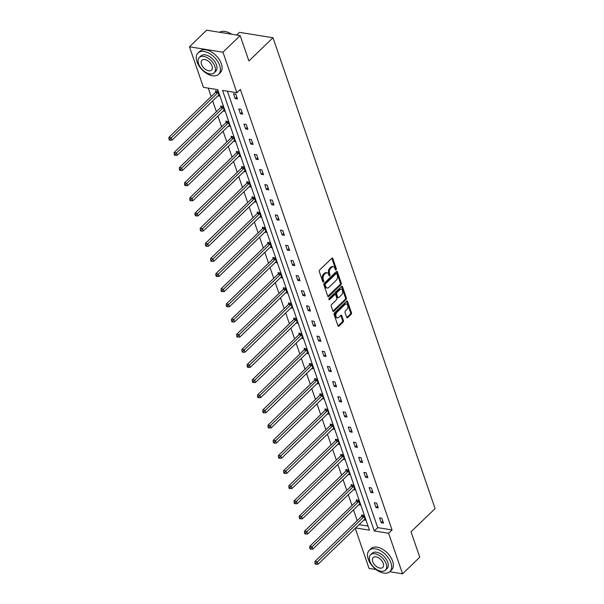 <?xml version="1.0" encoding="UTF-8"?>
<svg xmlns="http://www.w3.org/2000/svg" width="604" height="604" viewBox="0 0 604 604"><rect width="100%" height="100%" fill="white"/><g stroke="black" fill="none" stroke-linecap="round" stroke-linejoin="round"><path stroke-width="0.91" d="M336.05 269.822A0.815 0.513 99.2 0 0 336.3 268.697L332.812 258.572A1.163 0.74 99.2 0 0 332.321 258.074A1.163 0.74 99.2 0 0 331.807 258.27L319.652 270.003A1.163 0.74 99.2 0 0 319.305 271.611L322.793 281.736A0.815 0.513 99.2 0 0 323.736 280.822L323.283 279.516A3.722 2.356 99.2 0 1 324.401 274.375L325.413 273.401A3.722 2.356 99.2 0 1 327.051 272.774A3.722 2.356 99.2 0 1 328.621 274.359L329.074 275.673A0.815 0.513 99.2 0 0 330.018 274.76L329.565 273.453A3.722 2.356 99.2 0 1 330.675 268.312L331.687 267.338A3.722 2.356 99.2 0 1 333.332 266.711A3.722 2.356 99.2 0 1 334.903 268.304L335.348 269.611A0.815 0.513 99.2 0 0 336.05 269.822M335.303 269.467A0.815 0.513 99.2 0 0 335.394 268.553L331.906 258.429A1.163 0.74 99.2 0 0 331.83 258.255M322.74 281.592A0.815 0.513 99.2 0 0 322.83 280.679L322.377 279.365L323.283 279.516M329.021 275.53A0.815 0.513 99.2 0 0 329.112 274.616L328.659 273.302L329.565 273.453M346.704 317.349A1.163 0.74 99.2 0 0 347.194 317.847A1.163 0.74 99.2 0 0 347.708 317.651L351.12 314.359A1.163 0.74 99.2 0 0 351.468 312.751L347.594 301.509A1.163 0.74 99.2 0 0 347.104 301.011A1.163 0.74 99.2 0 0 346.59 301.207L334.435 312.94A1.163 0.74 99.2 0 0 334.087 314.548L337.961 325.79A1.163 0.74 99.2 0 0 338.451 326.288A1.163 0.74 99.2 0 0 338.965 326.092L343.087 322.113A1.163 0.74 99.2 0 0 343.434 320.513L341.773 315.696A1.163 0.74 99.2 0 0 341.283 315.197A1.163 0.74 99.2 0 0 340.769 315.394L338.731 317.372A3.111 1.971 99.2 0 1 337.357 317.893A3.111 1.971 99.2 0 1 335.854 315.582A3.111 1.971 99.2 0 1 336.972 312.268L344.975 304.544A3.111 1.971 99.2 0 1 346.349 304.023A3.111 1.971 99.2 0 1 347.851 306.334A3.111 1.971 99.2 0 1 346.726 309.641L345.397 310.932A1.163 0.74 99.2 0 0 345.05 312.54L346.704 317.349M355.665 527.949L369.459 530.176L217.772 89.656L203.42 87.338L189.46 46.802L206.659 30.2L240.166 35.598L248.908 60.989L272.985 37.75L435.099 508.568L411.022 531.807L419.765 557.198L402.566 573.8L389.739 571.731M240.166 35.598L222.967 52.201L236.927 92.744L222.574 90.426L374.253 530.946L388.606 533.264L402.566 573.8M227.421 91.212L377.696 527.632L392.049 529.942L240.362 89.422L236.927 92.744M392.049 529.942L388.606 533.264M340.913 284.718A1.163 0.74 99.2 0 0 341.26 283.117L337.387 271.868A1.163 0.74 99.2 0 0 336.896 271.37A1.163 0.74 99.2 0 0 336.383 271.566L324.227 283.299A1.163 0.74 99.2 0 0 323.887 284.907L327.753 296.149A1.163 0.74 99.2 0 0 328.244 296.647A1.163 0.74 99.2 0 0 328.757 296.451L340.913 284.718L340.007 284.575A1.163 0.74 99.2 0 0 340.354 282.966L336.481 271.724A1.163 0.74 99.2 0 0 336.405 271.551M342.491 286.689L346.364 297.931A1.163 0.74 99.2 0 1 346.017 299.539L333.861 311.271A1.163 0.74 99.2 0 1 333.348 311.468A1.163 0.74 99.2 0 1 332.857 310.969L331.203 306.16A1.163 0.74 99.2 0 1 331.551 304.552L336.481 299.795A1.163 0.74 99.2 0 0 336.828 298.187L335.726 294.994A1.163 0.74 99.2 0 0 335.235 294.503A1.163 0.74 99.2 0 0 334.722 294.699L329.588 299.652A0.815 0.513 99.2 0 1 329.135 298.316L341.487 286.387A1.163 0.74 99.2 0 1 342 286.19A1.163 0.74 99.2 0 1 342.491 286.689L341.585 286.545L345.458 297.787L346.364 297.931M376.066 569.527L369.059 568.402L355.265 528.334M189.46 46.802L222.967 52.201M272.985 37.75L239.478 32.344L236.685 35.04M358.731 504.808L360.165 505.042L358.497 500.188L356.232 499.818L356.602 500.905M348.297 474.517L349.739 474.744L348.063 469.889L345.798 469.527L346.175 470.614M337.87 444.219L339.305 444.453L337.636 439.599L335.371 439.236L335.741 440.316M327.436 413.929L328.87 414.155L327.202 409.301L324.937 408.938L325.314 410.025M317.009 383.631L318.444 383.865L316.768 379.01L314.51 378.648L314.88 379.735M306.575 353.34L308.01 353.574L306.341 348.719L304.076 348.349L304.446 349.437M296.149 323.049L297.583 323.276L295.907 318.421L293.642 318.059L294.02 319.146M285.715 292.751L287.149 292.985L285.481 288.131L283.216 287.761L283.586 288.848M275.281 262.461L276.715 262.687L275.047 257.832L272.781 257.47L273.159 258.557M264.854 232.162L266.288 232.397L264.612 227.542L262.355 227.179L262.725 228.259M254.42 201.872L255.854 202.106L254.186 197.251L251.921 196.881L252.298 197.969M243.993 171.574L245.428 171.808L243.752 166.953L241.487 166.591L241.864 167.678M233.559 141.283L234.994 141.517L233.325 136.663L231.06 136.293L231.43 137.38M223.125 110.993L224.567 111.219L222.891 106.364L220.626 106.002L221.004 107.089M208.267 88.124L211.173 96.565M212.668 100.906L216.391 111.71M217.885 116.051L221.608 126.855M223.102 131.196L226.825 142M228.32 146.342L232.042 157.146M233.537 161.487L237.251 172.299M238.746 176.64L242.468 187.444M243.963 191.785L247.685 202.589M249.18 206.93L252.902 217.734M254.397 222.076L258.119 232.88M259.614 237.221L263.329 248.033M264.824 252.374L268.546 263.178M270.041 267.519L273.763 278.323M275.258 282.664L278.98 293.469M280.475 297.81L284.19 308.614M285.684 312.963L289.407 323.767M290.901 328.108L294.624 338.912M296.119 343.253L299.841 354.057M301.336 358.399L305.058 369.203M306.553 373.544L310.267 384.355M311.762 388.697L315.484 399.501M316.979 403.842L320.701 414.646M322.196 418.987L325.918 429.791M327.413 434.133L331.135 444.937M332.63 449.278L336.345 460.089M337.84 464.431L341.562 475.235M343.057 479.576L346.779 490.38M348.274 494.721L351.996 505.525M353.491 509.867L357.213 520.671M359.101 524.634L368.04 526.069M217.916 95.84L219.35 96.074L217.674 91.219L215.409 90.857L215.787 91.944M228.342 126.138L229.777 126.364L228.108 121.51L225.843 121.147L226.221 122.235M238.776 156.428L240.211 156.662L238.535 151.808L236.277 151.445L236.647 152.525M249.203 186.727L250.637 186.953L248.969 182.098L246.704 181.736L247.081 182.823M259.637 217.017L261.071 217.251L259.403 212.397L257.138 212.027L257.508 213.114M270.071 247.315L271.506 247.542L269.829 242.687L267.564 242.325L267.942 243.412M280.498 277.606L281.932 277.84L280.264 272.985L277.999 272.615L278.376 273.703M290.932 307.897L292.366 308.131L290.69 303.276L288.433 302.914L288.803 304.001M301.358 338.195L302.793 338.421L301.124 333.567L298.859 333.204L299.237 334.291M311.792 368.485L313.227 368.719L311.558 363.865L309.293 363.495L309.663 364.582M322.219 398.783L323.661 399.01L321.985 394.155L319.72 393.793L320.097 394.88M332.653 429.074L334.087 429.308L332.419 424.453L330.154 424.084L330.524 425.171M343.087 459.365L344.522 459.599L342.846 454.744L340.581 454.382L340.958 455.469M353.514 489.663L354.948 489.897L353.28 485.035L351.015 484.672L351.392 485.759M363.948 519.953L365.382 520.187L363.714 515.333L361.449 514.97L361.819 516.05M377.696 527.632L374.253 530.946M381.23 522.739L379.561 517.885L381.819 518.255L383.495 523.109L381.23 522.739L382.838 521.192M376.013 507.594L374.344 502.739L376.609 503.102L378.278 507.956L376.013 507.594L377.621 506.046M370.796 492.449L369.127 487.594L371.392 487.956L373.061 492.811L370.796 492.449L372.404 490.901M365.586 477.303L363.91 472.449L366.175 472.811L367.844 477.666L365.586 477.303L367.187 475.748M360.369 462.151L358.693 457.296L360.958 457.666L362.634 462.521L360.369 462.151L361.97 460.603M355.152 447.005L353.483 442.151L355.741 442.521L357.417 447.375L355.152 447.005L356.76 445.458M349.935 431.86L348.266 427.005L350.531 427.368L352.2 432.222L349.935 431.86L351.543 430.312M344.718 416.715L343.049 411.86L345.314 412.222L346.983 417.077L344.718 416.715L346.326 415.167M339.508 401.569L337.832 396.715L340.097 397.077L341.766 401.932L339.508 401.569L341.109 400.014M334.291 386.417L332.615 381.562L334.88 381.932L336.556 386.786L334.291 386.417L335.892 384.869M329.074 371.271L327.406 366.417L329.663 366.787L331.339 371.641L329.074 371.271L330.682 369.724M323.857 356.126L322.189 351.271L324.454 351.634L326.122 356.488L323.857 356.126L325.465 354.578M318.64 340.981L316.972 336.126L319.237 336.488L320.905 341.343L318.64 340.981L320.248 339.433M313.431 325.835L311.755 320.981L314.02 321.343L315.696 326.198L313.431 325.835L315.031 324.28M308.214 310.683L306.538 305.828L308.803 306.198L310.479 311.052L308.214 310.683L309.814 309.135M302.997 295.537L301.328 290.683L303.593 291.045L305.262 295.907L302.997 295.537L304.605 293.989M297.78 280.392L296.111 275.537L298.376 275.9L300.045 280.754L297.78 280.392L299.388 278.844M292.562 265.247L290.894 260.392L293.159 260.754L294.827 265.609L292.562 265.247L294.171 263.699M287.353 250.101L285.677 245.247L287.942 245.609L289.618 250.464L287.353 250.101L288.954 248.546M282.136 234.948L280.46 230.094L282.725 230.464L284.401 235.318L282.136 234.948L283.737 233.401M276.919 219.803L275.25 214.948L277.515 215.311L279.184 220.166L276.919 219.803L278.527 218.255M271.702 204.658L270.033 199.803L272.298 200.166L273.967 205.02L271.702 204.658L273.31 203.11M266.492 189.513L264.816 184.658L267.081 185.02L268.75 189.875L266.492 189.513L268.093 187.965M261.275 174.36L259.599 169.505L261.864 169.875L263.54 174.73L261.275 174.36L262.876 172.812M256.058 159.214L254.39 154.36L256.647 154.73L258.323 159.584L256.058 159.214L257.659 157.667M250.841 144.069L249.173 139.214L251.438 139.577L253.106 144.431L250.841 144.069L252.449 142.521M245.624 128.924L243.956 124.069L246.221 124.432L247.889 129.286L245.624 128.924L247.232 127.376M240.415 113.778L238.739 108.924L241.004 109.286L242.672 114.141L240.415 113.778L242.015 112.223M235.198 98.626L233.522 93.771L235.787 94.141L237.463 98.996L235.198 98.626L236.798 97.078M333.332 266.711L332.427 266.568A3.722 2.356 99.2 0 0 330.781 267.195L331.687 267.338M328.659 273.302A3.722 2.356 99.2 0 1 329.769 268.168L330.781 267.195M327.051 272.774L326.145 272.631A3.722 2.356 99.2 0 0 324.507 273.25L325.413 273.401M322.377 279.365A3.722 2.356 99.2 0 1 323.495 274.231L324.507 273.25M327.836 296.322A1.163 0.74 99.2 0 0 327.851 296.307L340.007 284.575M336.805 273.831A0.815 0.513 99.2 0 0 336.103 273.62L325.435 283.918A0.815 0.513 99.2 0 0 325.194 285.043L325.669 286.424A3.722 2.356 99.2 0 0 327.232 288.01A3.722 2.356 99.2 0 0 328.878 287.383L336.171 280.347A3.722 2.356 99.2 0 0 337.281 275.213L336.805 273.831M336.458 273.484L335.552 273.333A0.815 0.513 99.2 0 0 335.197 273.469L336.103 273.62M327.232 288.01L326.326 287.866A3.722 2.356 99.2 0 1 324.763 286.273L324.288 284.892A0.815 0.513 99.2 0 1 324.529 283.774L335.197 273.469M333.861 311.271L332.955 311.128A1.163 0.74 99.2 0 0 332.955 311.128L345.111 299.395A1.163 0.74 99.2 0 0 345.458 297.787M335.235 294.503L334.329 294.352A1.163 0.74 99.2 0 0 333.816 294.548L328.863 299.335M341.592 294.858A3.111 1.971 99.2 0 0 342.71 291.543A3.111 1.971 99.2 0 0 341.207 289.233A3.111 1.971 99.2 0 0 339.841 289.761L337.017 292.479A1.163 0.74 99.2 0 0 336.67 294.088L337.772 297.274A1.163 0.74 99.2 0 0 338.263 297.772A1.163 0.74 99.2 0 0 338.776 297.576L341.592 294.858M341.207 289.233L340.301 289.089A3.111 1.971 99.2 0 0 338.935 289.61L339.841 289.761M338.263 297.772L337.357 297.629A1.163 0.74 99.2 0 1 336.866 297.13L335.764 293.937A1.163 0.74 99.2 0 1 336.111 292.336L338.935 289.61M346.349 304.023L345.443 303.872A3.111 1.971 99.2 0 0 344.069 304.401L344.975 304.544M337.357 317.893L336.451 317.749A3.111 1.971 99.2 0 1 334.948 315.431A3.111 1.971 99.2 0 1 336.066 312.125L344.069 304.401M338.036 325.964A1.163 0.74 99.2 0 0 338.059 325.949L342.181 321.97A1.163 0.74 99.2 0 0 342.528 320.362L340.867 315.552A1.163 0.74 99.2 0 0 340.792 315.379M346.787 317.523A1.163 0.74 99.2 0 0 346.802 317.508L350.214 314.216A1.163 0.74 99.2 0 0 350.562 312.608L346.688 301.358A1.163 0.74 99.2 0 0 346.613 301.185M216.285 90.993L215.703 92.095A1.185 0.747 -80.8 0 1 215.469 92.412L168.901 137.372L171.166 137.735L172.004 140.166L218.572 95.206A1.185 0.747 -80.8 0 1 218.852 95.032L218.973 94.987M218.052 92.306L217.969 92.457A1.185 0.747 -80.8 0 1 217.734 92.782L169.845 139.222L168.939 139.071L169.271 140.045L170.177 140.188L169.845 139.222M172.004 140.166L170.177 140.188M168.939 139.071L168.901 137.372M226.847 31.906A14.458 8.547 46 0 1 226.983 31.944A14.458 8.547 46 0 1 231.634 34.224M231.483 34.201A14.821 8.758 -134 0 0 226.719 31.869A14.821 8.758 -134 0 0 219.607 32.284M219.652 65.459A14.821 8.758 -134 0 0 209.505 53.507A14.821 8.758 -134 0 0 198.037 52.971A14.821 8.758 -134 0 0 197.01 61.804A14.821 8.758 -134 0 0 207.149 73.756A14.821 8.758 -134 0 0 218.618 74.292A14.821 8.758 -134 0 0 219.652 65.459M218.618 74.292L220.339 72.631A14.821 8.758 -134 0 0 221.366 63.797A14.821 8.758 -134 0 0 211.226 51.846A14.821 8.758 -134 0 0 199.758 51.31L198.037 52.971M199.335 57.486L200.921 55.953A10.668 6.304 46 0 1 209.18 56.346A10.668 6.304 46 0 1 216.481 64.945A10.668 6.304 46 0 1 215.741 71.31L214.156 72.835A10.668 6.304 -134 0 0 214.896 66.47A10.668 6.304 -134 0 0 207.595 57.871A10.668 6.304 -134 0 0 199.335 57.486A10.668 6.304 -134 0 0 198.595 63.843A10.668 6.304 -134 0 0 205.896 72.45A10.668 6.304 -134 0 0 214.156 72.835M201.494 64.311A6.878 4.062 -134 0 0 206.198 69.86A6.878 4.062 -134 0 0 211.521 70.109A6.878 4.062 -134 0 0 211.996 66.01A6.878 4.062 -134 0 0 207.293 60.46A6.878 4.062 -134 0 0 201.97 60.211A6.878 4.062 -134 0 0 201.494 64.311M390.894 562.777A14.821 8.758 -134 0 0 380.747 550.833A14.821 8.758 -134 0 0 369.278 550.297A14.821 8.758 -134 0 0 368.251 559.13A14.821 8.758 -134 0 0 378.391 571.082A14.821 8.758 -134 0 0 389.859 571.618A14.821 8.758 -134 0 0 390.894 562.777M389.859 571.618L391.581 569.957A14.821 8.758 -134 0 0 392.608 561.116A14.821 8.758 -134 0 0 382.468 549.172A14.821 8.758 -134 0 0 370.999 548.636L369.278 550.297M370.577 554.804L372.162 553.279A10.668 6.304 46 0 1 380.422 553.664A10.668 6.304 46 0 1 387.723 562.271A10.668 6.304 46 0 1 386.983 568.628L385.397 570.161A10.668 6.304 -134 0 0 386.137 563.796A10.668 6.304 -134 0 0 378.836 555.189A10.668 6.304 -134 0 0 370.577 554.804A10.668 6.304 -134 0 0 369.837 561.169A10.668 6.304 -134 0 0 377.138 569.768A10.668 6.304 -134 0 0 385.397 570.161M372.736 561.637A6.878 4.062 -134 0 0 377.44 567.179A6.878 4.062 -134 0 0 382.762 567.428A6.878 4.062 -134 0 0 383.238 563.328A6.878 4.062 -134 0 0 378.534 557.786A6.878 4.062 -134 0 0 373.212 557.537A6.878 4.062 -134 0 0 372.736 561.637M221.502 106.138L220.921 107.24A1.185 0.747 -80.8 0 1 220.687 107.557L174.118 152.518L176.383 152.88L177.214 155.311L223.79 110.351A1.185 0.747 -80.8 0 1 224.069 110.177L224.19 110.132M223.269 107.452L223.186 107.61A1.185 0.747 -80.8 0 1 222.952 107.927L175.062 154.367L174.156 154.216L174.488 155.19L175.394 155.334L175.062 154.367M177.214 155.311L175.394 155.334M174.156 154.216L174.118 152.518M226.711 121.291L226.138 122.385A1.185 0.747 -80.8 0 1 225.904 122.71L179.335 167.663L181.6 168.033L182.431 170.456L229.007 125.496A1.185 0.747 -80.8 0 1 229.286 125.322L229.407 125.285M228.478 122.597L228.403 122.755A1.185 0.747 -80.8 0 1 228.169 123.073L180.271 169.513L179.365 169.369L179.705 170.336L180.611 170.487L180.271 169.513M182.431 170.456L180.611 170.487M179.365 169.369L179.335 167.663M231.928 136.436L231.355 137.538A1.185 0.747 -80.8 0 1 231.121 137.855L184.545 182.816L186.81 183.178L187.648 185.602L234.216 140.649A1.185 0.747 -80.8 0 1 234.503 140.468L234.624 140.43M233.695 137.75L233.612 137.901A1.185 0.747 -80.8 0 1 233.386 138.218L185.488 184.658L184.582 184.514L184.915 185.481L185.821 185.632L185.488 184.658M187.648 185.602L185.821 185.632M184.582 184.514L184.545 182.816M237.146 151.581L236.564 152.684A1.185 0.747 -80.8 0 1 236.338 153.001L189.762 197.961L192.027 198.323L192.865 200.754L239.433 155.794A1.185 0.747 -80.8 0 1 239.713 155.613L239.833 155.575M238.912 152.895L238.829 153.046A1.185 0.747 -80.8 0 1 238.595 153.363L190.705 199.803L189.799 199.66L190.132 200.634L191.038 200.777L190.705 199.803M192.865 200.754L191.038 200.777M189.799 199.66L189.762 197.961M242.363 166.727L241.781 167.829A1.185 0.747 -80.8 0 1 241.547 168.146L194.979 213.106L197.244 213.469L198.082 215.9L244.65 170.94A1.185 0.747 -80.8 0 1 244.93 170.766L245.05 170.721M244.129 168.04L244.046 168.191A1.185 0.747 -80.8 0 1 243.812 168.516L195.923 214.956L195.017 214.805L195.349 215.779L196.255 215.922L195.923 214.956M198.082 215.9L196.255 215.922M195.017 214.805L194.979 213.106M247.572 181.88L246.998 182.974A1.185 0.747 -80.8 0 1 246.764 183.291L200.196 228.252L202.461 228.614L203.291 231.045L249.867 186.085A1.185 0.747 -80.8 0 1 250.147 185.911L250.267 185.866M249.346 183.186L249.263 183.344A1.185 0.747 -80.8 0 1 249.029 183.661L201.14 230.101L200.234 229.95L200.566 230.924L201.472 231.068L201.14 230.101M203.291 231.045L201.472 231.068M200.234 229.95L200.196 228.252M252.789 197.025L252.215 198.127A1.185 0.747 -80.8 0 1 251.981 198.444L205.413 243.397L207.678 243.767L208.508 246.19L255.084 201.238A1.185 0.747 -80.8 0 1 255.364 201.056L255.484 201.019M254.556 198.331L254.48 198.489A1.185 0.747 -80.8 0 1 254.246 198.807L206.349 245.247L205.443 245.103L205.783 246.07L206.689 246.221L206.349 245.247M208.508 246.19L206.689 246.221M205.443 245.103L205.413 243.397M258.006 212.17L257.432 213.272A1.185 0.747 -80.8 0 1 257.198 213.589L210.622 258.55L212.887 258.912L213.725 261.336L260.294 216.383A1.185 0.747 -80.8 0 1 260.581 216.202L260.702 216.164M259.773 213.484L259.69 213.635A1.185 0.747 -80.8 0 1 259.463 213.952L211.566 260.392L210.66 260.248L210.992 261.215L211.898 261.366L211.566 260.392M213.725 261.336L211.898 261.366M210.66 260.248L210.622 258.55M263.223 227.315L262.642 228.418A1.185 0.747 -80.8 0 1 262.415 228.735L215.839 273.695L218.104 274.057L218.942 276.489L265.511 231.528A1.185 0.747 -80.8 0 1 265.79 231.347L265.911 231.309M264.99 228.629L264.907 228.78A1.185 0.747 -80.8 0 1 264.673 229.097L216.783 275.537L215.877 275.394L216.209 276.368L217.115 276.511L216.783 275.537M218.942 276.489L217.115 276.511M215.877 275.394L215.839 273.695M268.44 242.461L267.859 243.563A1.185 0.747 -80.8 0 1 267.625 243.88L221.056 288.84L223.321 289.203L224.159 291.634L270.728 246.674A1.185 0.747 -80.8 0 1 271.007 246.5L271.128 246.455M270.207 243.774L270.124 243.925A1.185 0.747 -80.8 0 1 269.89 244.25L222 290.69L221.094 290.539L221.426 291.513L222.332 291.656L222 290.69M224.159 291.634L222.332 291.656M221.094 290.539L221.056 288.84M273.65 257.614L273.076 258.708A1.185 0.747 -80.8 0 1 272.842 259.033L226.273 303.986L228.538 304.356L229.369 306.779L275.945 261.819A1.185 0.747 -80.8 0 1 276.224 261.645L276.345 261.608M275.424 258.92L275.341 259.078A1.185 0.747 -80.8 0 1 275.107 259.395L227.21 305.835L226.311 305.692L226.643 306.658L227.549 306.802L227.21 305.835M229.369 306.779L227.549 306.802M226.311 305.692L226.273 303.986M278.867 272.759L278.293 273.861A1.185 0.747 -80.8 0 1 278.059 274.178L231.491 319.131L233.748 319.501L234.586 321.924L281.162 276.972A1.185 0.747 -80.8 0 1 281.441 276.791L281.562 276.753M280.633 274.065L280.558 274.224A1.185 0.747 -80.8 0 1 280.324 274.541L232.427 320.981L231.521 320.837L231.861 321.804L232.767 321.955L232.427 320.981M234.586 321.924L232.767 321.955M231.521 320.837L231.491 319.131M284.084 287.904L283.51 289.006A1.185 0.747 -80.8 0 1 283.276 289.324L236.7 334.284L238.965 334.646L239.803 337.07L286.372 292.117A1.185 0.747 -80.8 0 1 286.658 291.936L286.779 291.898M285.851 289.218L285.767 289.369A1.185 0.747 -80.8 0 1 285.541 289.686L237.644 336.126L236.738 335.983L237.07 336.957L237.976 337.1L237.644 336.126M239.803 337.07L237.976 337.1M236.738 335.983L236.7 334.284M289.301 303.049L288.72 304.152A1.185 0.747 -80.8 0 1 288.493 304.469L241.917 349.429L244.182 349.791L245.02 352.223L291.589 307.262A1.185 0.747 -80.8 0 1 291.868 307.081L291.989 307.043M291.068 304.363L290.985 304.514A1.185 0.747 -80.8 0 1 290.751 304.831L242.861 351.271L241.955 351.128L242.287 352.102L243.193 352.245L242.861 351.271M245.02 352.223L243.193 352.245M241.955 351.128L241.917 349.429M294.518 318.195L293.937 319.297A1.185 0.747 -80.8 0 1 293.703 319.614L247.134 364.574L249.399 364.937L250.237 367.368L296.806 322.408A1.185 0.747 -80.8 0 1 297.085 322.234L297.206 322.189M296.285 319.508L296.202 319.667A1.185 0.747 -80.8 0 1 295.968 319.984L248.078 366.424L247.172 366.273L247.504 367.247L248.41 367.391L248.078 366.424M250.237 367.368L248.41 367.391M247.172 366.273L247.134 364.574M299.727 333.348L299.154 334.442A1.185 0.747 -80.8 0 1 298.92 334.767L252.351 379.72L254.616 380.09L255.447 382.513L302.023 337.553A1.185 0.747 -80.8 0 1 302.302 337.379L302.423 337.342M301.502 334.654L301.419 334.812A1.185 0.747 -80.8 0 1 301.185 335.129L253.287 381.569L252.389 381.426L252.721 382.392L253.627 382.536L253.287 381.569M255.447 382.513L253.627 382.536M252.389 381.426L252.351 379.72M304.945 348.493L304.371 349.595A1.185 0.747 -80.8 0 1 304.137 349.912L257.568 394.865L259.826 395.235L260.664 397.659L307.232 352.706A1.185 0.747 -80.8 0 1 307.519 352.525L307.64 352.487M306.711 349.799L306.636 349.958A1.185 0.747 -80.8 0 1 306.402 350.275L258.504 396.715L257.598 396.571L257.938 397.538L258.844 397.689L258.504 396.715M260.664 397.659L258.844 397.689M257.598 396.571L257.568 394.865M310.162 363.638L309.588 364.74A1.185 0.747 -80.8 0 1 309.354 365.058L262.778 410.018L265.043 410.38L265.881 412.811L312.449 367.851A1.185 0.747 -80.8 0 1 312.729 367.67L312.849 367.632M311.928 364.952L311.845 365.103A1.185 0.747 -80.8 0 1 311.619 365.42L263.721 411.86L262.816 411.717L263.148 412.691L264.054 412.834L263.721 411.86M265.881 412.811L264.054 412.834M262.816 411.717L262.778 410.018M315.379 378.784L314.797 379.886A1.185 0.747 -80.8 0 1 314.571 380.203L267.995 425.163L270.26 425.526L271.098 427.957L317.666 382.996A1.185 0.747 -80.8 0 1 317.946 382.815L318.066 382.777M317.145 380.097L317.062 380.248A1.185 0.747 -80.8 0 1 316.828 380.573L268.939 427.013L268.033 426.862L268.365 427.836L269.271 427.979L268.939 427.013M271.098 427.957L269.271 427.979M268.033 426.862L267.995 425.163M320.596 393.929L320.014 395.031A1.185 0.747 -80.8 0 1 319.78 395.348L273.212 440.308L275.477 440.671L276.315 443.102L322.883 398.142A1.185 0.747 -80.8 0 1 323.163 397.968L323.283 397.923M322.362 395.243L322.279 395.401A1.185 0.747 -80.8 0 1 322.045 395.718L274.156 442.158L273.25 442.007L273.582 442.981L274.488 443.125L274.156 442.158M276.315 443.102L274.488 443.125M273.25 442.007L273.212 440.308M325.805 409.082L325.231 410.176A1.185 0.747 -80.8 0 1 324.997 410.501L278.429 455.454L280.694 455.824L281.524 458.247L328.1 413.287A1.185 0.747 -80.8 0 1 328.38 413.113L328.501 413.076M327.579 410.388L327.496 410.546A1.185 0.747 -80.8 0 1 327.262 410.863L279.365 457.304L278.459 457.16L278.799 458.126L279.705 458.277L279.365 457.304M281.524 458.247L279.705 458.277M278.459 457.16L278.429 455.454M331.022 424.227L330.448 425.329A1.185 0.747 -80.8 0 1 330.214 425.646L283.646 470.607L285.903 470.969L286.741 473.393L333.31 428.44A1.185 0.747 -80.8 0 1 333.597 428.259L333.718 428.221M332.789 425.541L332.713 425.692A1.185 0.747 -80.8 0 1 332.479 426.009L284.582 472.449L283.676 472.305L284.016 473.272L284.914 473.423L284.582 472.449M286.741 473.393L284.914 473.423M283.676 472.305L283.646 470.607M336.239 439.372L335.658 440.475A1.185 0.747 -80.8 0 1 335.431 440.792L288.855 485.752L291.12 486.114L291.959 488.545L338.527 443.585A1.185 0.747 -80.8 0 1 338.806 443.404L338.927 443.366M338.006 440.686L337.923 440.837A1.185 0.747 -80.8 0 1 337.696 441.154L289.799 487.594L288.893 487.451L289.225 488.425L290.131 488.568L289.799 487.594M291.959 488.545L290.131 488.568M288.893 487.451L288.855 485.752M341.456 454.518L340.875 455.62A1.185 0.747 -80.8 0 1 340.641 455.937L294.072 500.897L296.337 501.26L297.176 503.691L343.744 458.73A1.185 0.747 -80.8 0 1 344.023 458.557L344.144 458.511M343.223 455.831L343.14 455.982A1.185 0.747 -80.8 0 1 342.906 456.307L295.016 502.747L294.11 502.596L294.442 503.57L295.348 503.713L295.016 502.747M297.176 503.691L295.348 503.713M294.11 502.596L294.072 500.897M346.673 469.67L346.092 470.765A1.185 0.747 -80.8 0 1 345.858 471.082L299.29 516.043L301.555 516.405L302.385 518.836L348.961 473.876A1.185 0.747 -80.8 0 1 349.24 473.702L349.361 473.657M348.44 470.977L348.357 471.135A1.185 0.747 -80.8 0 1 348.123 471.452L300.233 517.892L299.327 517.741L299.659 518.715L300.566 518.859L300.233 517.892M302.385 518.836L300.566 518.859M299.327 517.741L299.29 516.043M351.883 484.816L351.309 485.918A1.185 0.747 -80.8 0 1 351.075 486.235L304.507 531.188L306.772 531.558L307.602 533.981L354.178 489.021A1.185 0.747 -80.8 0 1 354.457 488.847L354.578 488.81M353.65 486.122L353.574 486.28A1.185 0.747 -80.8 0 1 353.34 486.598L305.443 533.038L304.537 532.894L304.877 533.861L305.783 534.011L305.443 533.038M307.602 533.981L305.783 534.011M304.537 532.894L304.507 531.188M357.1 499.961L356.526 501.063A1.185 0.747 -80.8 0 1 356.292 501.38L309.724 546.341L311.981 546.703L312.819 549.127L359.388 504.174A1.185 0.747 -80.8 0 1 359.674 503.993L359.795 503.955M358.867 501.275L358.791 501.426A1.185 0.747 -80.8 0 1 358.557 501.743L310.66 548.183L309.754 548.039L310.094 549.006L310.992 549.157L310.66 548.183M312.819 549.127L310.992 549.157M309.754 548.039L309.724 546.341M362.317 515.106L361.736 516.209A1.185 0.747 -80.8 0 1 361.509 516.526L314.933 561.486L317.198 561.848L318.036 564.279L364.605 519.319A1.185 0.747 -80.8 0 1 364.884 519.138L365.005 519.1M364.084 516.42L364.001 516.571A1.185 0.747 -80.8 0 1 363.774 516.888L315.877 563.328L314.971 563.185L315.303 564.159L316.209 564.302L315.877 563.328M318.036 564.279L316.209 564.302M314.971 563.185L314.933 561.486M335.394 268.553L336.3 268.697M322.83 280.679L323.736 280.822M329.112 274.616L330.018 274.76M329.769 268.168L330.675 268.312M323.495 274.231L324.401 274.375M331.906 258.429L332.812 258.572M327.851 296.307L328.757 296.451M336.481 271.724L337.387 271.868M340.354 282.966L341.26 283.117M324.529 283.774L325.435 283.918M324.288 284.892L325.194 285.043M324.763 286.273L325.669 286.424M345.111 299.395L346.017 299.539M333.816 294.548L334.722 294.699M328.931 299.546L329.588 299.652M336.111 292.336L337.017 292.479M335.764 293.937L336.67 294.088M336.866 297.13L337.772 297.274M336.066 312.125L336.972 312.268M340.867 315.552L341.773 315.696M342.528 320.362L343.434 320.513M342.181 321.97L343.087 322.113M338.059 325.949L338.965 326.092M346.688 301.358L347.594 301.509M350.562 312.608L351.468 312.751M350.214 314.216L351.12 314.359M346.802 317.508L347.708 317.651M215.703 92.095L217.969 92.457M215.469 92.412L217.734 92.782M220.921 107.24L223.186 107.61M220.687 107.557L222.952 107.927M226.138 122.385L228.403 122.755M225.904 122.71L228.169 123.073M231.355 137.538L233.612 137.901M231.121 137.855L233.386 138.218M236.564 152.684L238.829 153.046M236.338 153.001L238.595 153.363M241.781 167.829L244.046 168.191M241.547 168.146L243.812 168.516M246.998 182.974L249.263 183.344M246.764 183.291L249.029 183.661M252.215 198.127L254.48 198.489M251.981 198.444L254.246 198.807M257.432 213.272L259.69 213.635M257.198 213.589L259.463 213.952M262.642 228.418L264.907 228.78M262.415 228.735L264.673 229.097M267.859 243.563L270.124 243.925M267.625 243.88L269.89 244.25M273.076 258.708L275.341 259.078M272.842 259.033L275.107 259.395M278.293 273.861L280.558 274.224M278.059 274.178L280.324 274.541M283.51 289.006L285.767 289.369M283.276 289.324L285.541 289.686M288.72 304.152L290.985 304.514M288.493 304.469L290.751 304.831M293.937 319.297L296.202 319.667M293.703 319.614L295.968 319.984M299.154 334.442L301.419 334.812M298.92 334.767L301.185 335.129M304.371 349.595L306.636 349.958M304.137 349.912L306.402 350.275M309.588 364.74L311.845 365.103M309.354 365.058L311.619 365.42M314.797 379.886L317.062 380.248M314.571 380.203L316.828 380.573M320.014 395.031L322.279 395.401M319.78 395.348L322.045 395.718M325.231 410.176L327.496 410.546M324.997 410.501L327.262 410.863M330.448 425.329L332.713 425.692M330.214 425.646L332.479 426.009M335.658 440.475L337.923 440.837M335.431 440.792L337.696 441.154M340.875 455.62L343.14 455.982M340.641 455.937L342.906 456.307M346.092 470.765L348.357 471.135M345.858 471.082L348.123 471.452M351.309 485.918L353.574 486.28M351.075 486.235L353.34 486.598M356.526 501.063L358.791 501.426M356.292 501.38L358.557 501.743M361.736 516.209L364.001 516.571M361.509 516.526L363.774 516.888"/></g></svg>
